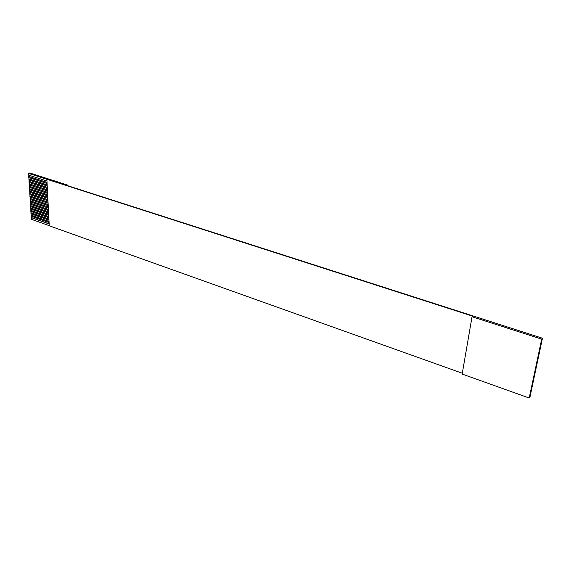 <?xml version="1.0" encoding="UTF-8"?>
<svg xmlns="http://www.w3.org/2000/svg" width="571" height="571" viewBox="0 0 571 571"><rect width="100%" height="100%" fill="white"/><g stroke="black" fill="none" stroke-linecap="round" stroke-linejoin="round"><path stroke-width="0.86" d="M541.686 339.138L542.45 338.232L541.979 340.466L529.974 397.038L529.203 398.023L541.686 339.138L472.039 316.734L462.167 374.062L529.203 398.023M46.958 181.014L28.657 175.111L28.55 173.384L472.645 316.156L472.039 316.734M28.55 173.384L29.792 172.977L67.321 185.004L67.342 185.604M49.249 225.666L31.319 219.264L31.219 217.615L49.163 223.996M31.334 216.266L31.219 217.615M49.092 222.562L31.134 216.195L31.077 215.246L49.042 221.605M31.191 213.897L31.077 215.246M48.97 220.163L30.991 213.825L30.934 212.876L48.92 219.207M31.048 211.52L30.934 212.876M48.842 217.765L30.848 211.448L30.791 210.499L48.799 216.802M30.905 209.136L30.791 210.499M48.721 215.353L30.706 209.065L30.648 208.115L48.671 214.389M30.763 206.752L30.648 208.115M48.599 212.94L30.563 206.681L30.506 205.724L48.549 211.977M30.62 204.354L30.506 205.724M48.471 210.521L30.42 204.29L30.356 203.326L48.421 209.55M30.47 201.956L30.356 203.326M48.349 208.094L30.27 201.891L30.213 200.928L48.299 207.123M30.327 199.55L30.213 200.928M48.221 205.667L30.127 199.486L30.07 198.522L48.171 204.689M30.184 197.145L30.07 198.522M48.1 203.226L29.977 197.074L29.92 196.11L48.05 202.248M30.035 194.725L29.92 196.11M47.971 200.785L29.835 194.654L29.778 193.69L47.921 199.807M29.892 192.306L29.778 193.69M47.843 198.33L29.692 192.234L29.628 191.264L47.793 197.352M29.742 189.872L29.628 191.264M47.721 195.874L29.542 189.808L29.485 188.837L47.671 194.897M29.599 187.438L29.485 188.837M47.593 193.419L29.392 187.374L29.335 186.396L47.543 192.427M29.449 185.004L29.335 186.396M47.464 190.95L29.249 184.933L29.185 183.955L47.414 189.957M29.299 182.556L29.185 183.955M47.336 188.473L29.1 182.492L29.042 181.507L47.286 187.481M29.157 180.101L29.042 181.507M47.207 185.996L28.95 180.036L28.893 179.051L47.157 185.004M29.007 177.645L28.893 179.051M47.086 183.505L28.8 177.581L28.743 176.596L47.029 182.513M28.857 175.183L28.743 176.596M46.872 179.387L49.256 225.795L462.31 373.256M67.321 185.004L66.45 185.311L542.45 338.232M31.412 217.544L49.156 223.846M31.269 215.174L49.035 221.455M31.127 212.805L48.913 219.057M30.984 210.428L48.785 216.659M30.841 208.044L48.663 214.246M30.698 205.653L48.542 211.834M30.548 203.255L48.414 209.407M30.406 200.856L48.292 206.98M30.263 198.451L48.164 204.546M30.113 196.039L48.043 202.113M29.97 193.619L47.914 199.664M29.82 191.199L47.786 197.216M29.678 188.765L47.664 194.754M29.528 186.332L47.536 192.291M29.385 183.891L47.407 189.822M29.235 181.442L47.279 187.352M29.085 178.987L47.15 184.868M28.935 176.532L47.022 182.377"/></g></svg>
